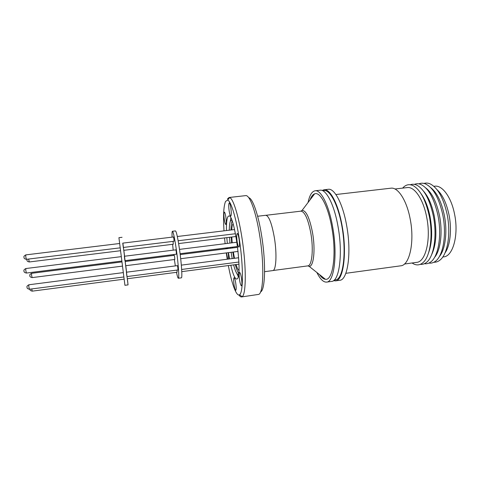 <?xml version="1.0" encoding="UTF-8"?>
<svg xmlns="http://www.w3.org/2000/svg" width="480" height="480" viewBox="0 0 480 480"><rect width="100%" height="100%" fill="white"/><g stroke="black" fill="none" stroke-linecap="round" stroke-linejoin="round"><path stroke-width="0.72" d="M433.86 186.306L434.742 186.204C442.182 184.986 451.176 196.932 454.488 213.798C459.012 234.702 453.042 256.38 443.64 256.878L442.764 256.998M436.992 189.642C442.41 194.526 446.388 202.806 448.938 214.488C452.052 229.41 450.228 245.82 444.972 252.99M423.984 183.432C426 182.802 428.1 182.976 430.29 183.948C437.808 187.902 443.394 197.922 447.054 214.002C451.152 233.46 447.588 254.52 439.89 260.166C438.006 261.654 436.014 262.344 433.908 262.23M430.584 187.5C436.734 192.294 441.282 201.366 444.216 214.722C447.696 231.432 445.368 249.726 439.29 256.656M418.914 183.87C420.882 183.024 422.958 182.994 425.136 183.774C432.966 187.266 438.822 197.502 442.704 214.482C446.982 234.81 443.034 256.668 434.934 261.618C433.02 262.908 431.004 263.394 428.886 263.064M425.754 187.92C431.904 192.666 436.458 201.798 439.416 215.316C442.914 232.182 440.58 250.626 434.508 257.442M414.42 184.368C416.304 183.57 418.284 183.534 420.366 184.26C428.148 187.68 433.986 197.952 437.886 215.082C442.164 235.548 438.246 257.52 430.194 262.332C428.358 263.55 426.432 264.006 424.41 263.7M423.492 191.118C428.34 196.572 431.934 204.87 434.28 216C437.106 232.248 436.188 245.22 431.526 254.91M410.328 184.752C412.422 183.948 414.624 184.098 416.94 185.208C424.206 189.3 429.642 199.446 433.254 215.658C437.316 235.296 434.022 256.518 426.642 262.254C424.674 263.904 422.574 264.6 420.348 264.336M421.062 193.728C425.064 199.314 428.052 206.91 430.032 216.528C432.624 231.03 432.12 243.18 428.526 252.978M402.648 188.112C405.852 184.452 409.542 183.738 413.718 185.97C420.648 190.41 425.838 200.466 429.282 216.15C433.218 235.308 430.284 256.086 423.33 262.314C419.844 265.512 416.088 265.734 412.074 262.986M394.962 189L407.232 187.584C414.39 186.372 423.228 199.068 426.636 216.948C431.262 239.13 425.718 261.966 416.652 262.362L404.412 264.036M335.904 194.526L390.912 188.19C397.908 186.99 406.662 200.196 410.136 218.778C414.84 241.848 409.56 265.482 400.692 265.818L345.822 273.318M322.128 190.464L324.03 189.768L328.254 189.288C334.482 188.1 342.864 203.694 346.656 225.588C351.732 252.846 347.682 280.266 339.708 280.29L335.496 280.872L333.486 280.668M324.03 189.768C330.138 188.592 338.394 204.216 342.174 226.146C347.22 253.44 343.32 280.872 335.496 280.872M323.004 190.866C329.46 187.818 338.754 205.188 342.468 229.662C346.266 254.1 343.104 277.266 336.468 279.75L334.236 280.062M308.064 202.5C309.57 195.264 311.922 191.358 315.126 190.782L320.148 190.212C326.142 189.042 334.29 204.702 338.052 226.656C343.074 253.986 339.312 281.43 331.632 281.406L326.622 282.102C323.382 282.33 320.13 279.132 316.878 272.496M315.126 190.782C320.976 189.63 328.98 205.326 332.724 227.316C337.71 254.688 334.122 282.15 326.622 282.102M310.068 199.86C311.28 196.5 312.804 194.49 314.64 193.824C320.196 191.412 328.212 206.346 331.872 227.934C336.738 254.598 332.868 280.926 325.404 279.27C323.46 279.084 321.48 277.512 319.47 274.56M257.622 216.252L265.77 215.286C268.92 215.874 271.794 223.38 274.386 237.792C277.11 254.184 276.132 270.72 272.736 270.594L264.6 271.68M229.158 211.026C228.558 206.382 228.588 203.694 229.242 202.962C229.788 203.124 230.328 204.81 230.856 208.02C231.456 212.706 231.432 215.4 230.778 216.108C230.22 215.928 229.68 214.236 229.158 211.026M224.316 219.612C223.758 215.262 223.764 212.754 224.334 212.088C224.832 212.25 225.33 213.864 225.828 216.936C226.392 221.316 226.386 223.83 225.81 224.484C225.306 224.304 224.808 222.684 224.316 219.612M227.694 259.164L226.518 252.894M226.44 248.754L226.77 247.98L227.274 248.646M228.24 252.672L228.666 259.038M234.054 284.754C233.508 280.638 233.514 278.298 234.066 277.728C234.63 277.944 235.2 279.786 235.764 283.254C236.31 287.394 236.31 289.746 235.758 290.298C235.182 290.058 234.612 288.21 234.054 284.754M239.556 279.936C238.974 275.556 239.004 273.054 239.628 272.442C240.258 272.658 240.876 274.596 241.482 278.25C242.064 282.666 242.04 285.168 241.416 285.768C240.774 285.522 240.156 283.578 239.556 279.936M237.138 241.53C236.526 236.862 236.568 234.174 237.252 233.472C237.876 233.664 238.476 235.512 239.058 239.022C239.676 243.732 239.634 246.426 238.95 247.104C238.32 246.894 237.714 245.034 237.138 241.53M260.58 291.882C265.224 290.382 266.076 263.076 261.678 235.98C258.336 214.428 252.624 198.27 248.718 197.676M227.424 199.002L229.05 197.502L245.658 195.63C249.678 194.634 256.05 211.872 259.746 235.818C264.318 264.09 263.538 292.59 258.816 294.372L241.566 296.928C240.762 297.024 239.886 296.376 238.95 294.996M229.05 197.502L229.662 197.574C233.634 198.588 239.862 220.158 243.126 246.144C246.42 272.124 245.754 294.642 242.166 296.688L241.566 296.928M223.998 230.85C223.086 215.892 223.608 206.082 225.564 201.408L227.652 200.094C231.384 201.162 237.24 221.772 240.342 246.498C243.48 271.218 242.934 292.71 239.598 294.744L239.574 294.756C236.508 297.024 231.738 283.872 228.348 265.56M227.244 259.224L226.284 252.918M225.738 248.838L225.63 247.986M225.126 243.696L224.55 237.918M230.814 265.242C232.926 274.266 234.894 278.88 236.712 279.09L237.204 278.838C242.862 276.108 234.348 213 228.762 215.988L227.868 216.744C226.794 218.832 226.332 223.434 226.476 230.55M238.674 274.032L238.146 274.332C236.772 274.272 235.26 271.116 233.616 264.876M232.2 258.582L231.108 252.306M236.838 273.432L238.23 276.588M229.29 230.208C229.332 225.408 229.764 222.288 230.574 220.848L231.336 220.236L231.918 220.404M233.07 223.812C232.368 224.562 231.93 226.596 231.756 229.908M231.786 237.024L232.188 242.814M232.656 247.104L232.758 247.956M172.092 237.144C171.924 233.376 172.038 231.42 172.428 231.276C173.388 232.002 174.744 238.518 176.508 250.818C178.446 264.75 179.34 278.586 178.344 278.244C177.912 278.19 177.3 276.222 176.496 272.328M175.338 265.908L174.372 259.518M178.344 278.244L181.38 277.842C182.436 278.178 181.602 264.342 179.652 250.428C177.876 238.14 176.484 231.636 175.47 230.91L172.428 231.276M122.964 244.914L123.3 247.464L174.048 241.254L173.88 238.716L173.514 236.97L122.754 243.126L122.964 244.914M125.418 263.292L125.736 265.704L174.804 259.464L174.642 257.064L174.282 255.324L125.208 261.51L125.418 263.292M126.612 274.104L126.936 276.576L177.984 269.946L177.822 267.48L177.432 265.638L126.39 272.214L126.612 274.104M127.026 276.564L127.314 278.742L177.12 272.244L176.988 270.072M123.39 247.452L123.762 250.326L173.286 244.23L173.064 241.374M124.56 258.114L124.896 260.664L176.43 254.178L176.262 251.64L175.884 249.834L124.338 256.26L124.56 258.114M122.052 237.306L118.926 237.684L124.926 285.3L128.046 284.886L122.886 243.114M125.778 265.698L126.576 272.19M127.374 278.736L128.046 284.886M226.824 237.636L227.322 243.42M227.808 247.716L227.916 248.568M228.48 252.642L229.524 258.93M230.856 218.034L230.286 221.436M230.538 248.238L230.43 247.386M229.956 243.09L229.494 237.306M232.14 220.992C231.432 222.6 231.054 225.606 231.006 229.998M231.204 237.096L231.654 242.88M232.128 247.17L232.236 248.022M232.806 252.09L233.904 258.366M235.326 264.648C236.49 269.064 237.63 271.98 238.74 273.402M233.34 252.024L234.486 258.288M236.058 264.558C237.084 267.9 238.044 269.862 238.944 270.444M173.82 255.384L173.712 254.52M173.202 250.17L172.608 244.314M123.828 250.32L124.584 256.23M125.142 260.628L125.25 261.504M300.858 211.164L302.082 210.384C306.144 210.402 309.636 217.92 312.576 232.926C315.582 249.912 313.614 267 309.126 266.34L307.752 265.89M273.03 270.516L307.8 265.884C311.982 265.89 313.692 249.444 310.842 233.25C308.088 219.018 304.782 211.656 300.912 211.158L302.082 210.384L314.64 193.824M26.406 259.32C24.558 258.954 23.76 258.24 24.03 257.184C23.55 256.584 24.15 255.816 25.83 254.88L25.74 256.746L26.406 259.32L119.994 247.866M32.166 277.596C30.354 277.212 29.598 276.534 29.88 275.568C29.406 274.98 29.988 274.224 31.626 273.306L31.542 275.166L32.166 277.596L122.256 266.142M29.448 289.242C27.582 288.864 26.79 288.162 27.072 287.142C26.592 286.5 27.198 285.708 28.896 284.766L28.8 286.746L29.448 289.242L123.678 276.996M31.686 288.948L32.28 291.144L123.978 279.18M28.62 259.05L29.298 261.96L120.342 250.746M26.436 273.048C24.552 272.67 23.748 271.95 24.024 270.9C23.544 270.264 24.156 269.478 25.86 268.536L25.758 270.48L26.436 273.048L121.614 261.072M307.8 265.884L309.126 266.34L325.404 279.27M239.574 294.756L242.142 296.7M181.656 269.466L238.902 262.032M180.684 258.714L238.11 251.418M178.14 240.75L235.476 233.73M178.626 243.57L236.004 236.502M181.77 271.638L238.974 264.174M180.09 253.716L237.54 246.492M32.28 291.144C30.48 290.778 29.712 290.118 29.976 289.17M29.298 261.96C27.486 261.588 26.712 260.898 26.982 259.884L27.012 259.248M266.076 215.286L300.912 211.158M227.652 200.094L229.662 197.574M181.326 265.134L238.662 257.754M180.198 254.58L237.648 247.338M177.318 236.508L234.582 229.566M179.508 249.378L236.946 242.22M25.83 254.88L119.49 243.522M31.626 273.306L121.722 261.948M28.896 284.766L123.096 272.634M25.86 268.536L121.062 256.668"/></g></svg>

